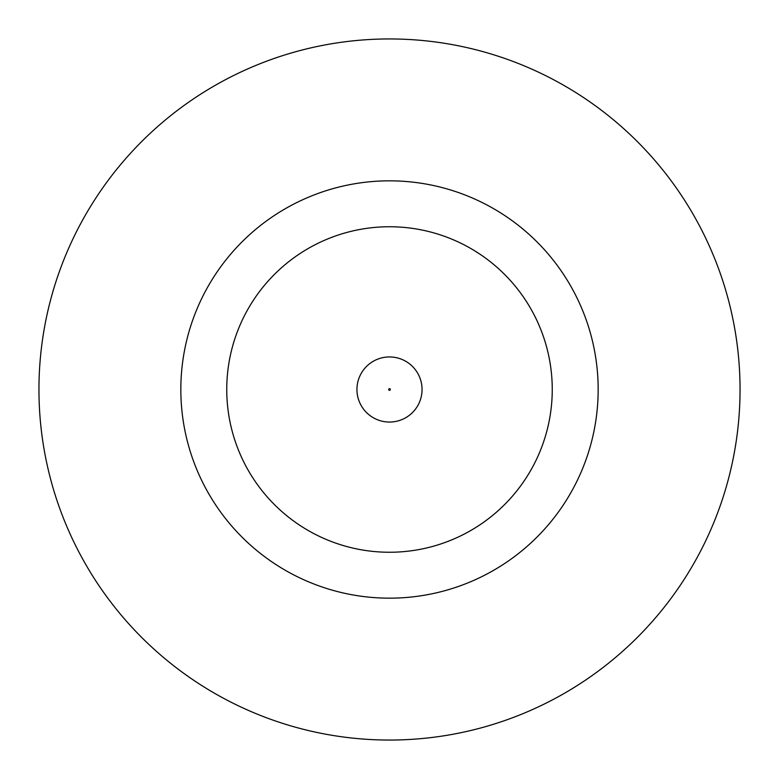 <?xml version="1.0" encoding="UTF-8"?>
<svg xmlns="http://www.w3.org/2000/svg" width="779" height="779" viewBox="0 0 779 779"><rect width="100%" height="100%" fill="white"/><g stroke="black" fill="none" stroke-linecap="round" stroke-linejoin="round"><path stroke-width="1.17" d="M356.948 389.5A32.552 32.552 0 0 1 389.5 356.948A32.552 32.552 0 0 1 422.052 389.5A32.552 32.552 0 0 1 389.5 422.052A32.552 32.552 0 0 1 356.948 389.5A32.552 32.552 0 0 1 389.5 356.948A32.552 32.552 0 0 1 422.052 389.5M598.165 389.5A208.665 208.665 0 0 0 389.5 180.835A208.665 208.665 0 0 0 180.835 389.5A208.665 208.665 0 0 0 389.5 598.165A208.665 208.665 0 0 0 598.165 389.5M740.05 389.5A350.55 350.55 0 0 0 389.5 38.95A350.55 350.55 0 0 0 38.95 389.5A350.55 350.55 0 0 0 389.5 740.05A350.55 350.55 0 0 0 740.05 389.5M226.747 389.5A162.753 162.753 0 0 0 389.5 552.253A162.753 162.753 0 0 0 552.253 389.5A162.753 162.753 0 0 0 389.5 226.747A162.753 162.753 0 0 0 226.747 389.5M390.337 389.5A0.837 0.837 0 0 0 389.5 388.663A0.837 0.837 0 0 0 388.663 389.5A0.837 0.837 0 0 0 389.5 390.337A0.837 0.837 0 0 0 390.337 389.5"/></g></svg>
